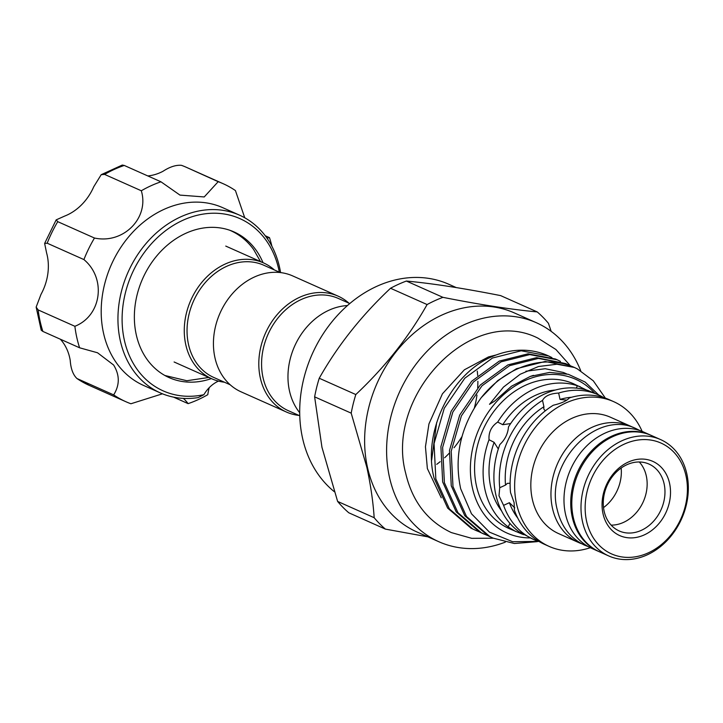 <?xml version="1.0" encoding="UTF-8"?>
<svg xmlns="http://www.w3.org/2000/svg" width="723" height="723" viewBox="0 0 723 723"><rect width="100%" height="100%" fill="white"/><g stroke="black" fill="none" stroke-linecap="round" stroke-linejoin="round"><path stroke-width="1.08" d="M650.863 435.255A63.696 51.45 114 0 0 650.329 435.011A63.696 51.45 114 0 0 591.857 450.556A63.696 51.45 114 0 0 572.218 516.963A63.696 51.45 114 0 0 598.472 551.369A63.696 51.45 114 0 0 599.015 551.604M650.329 435.011L643.578 432.002A63.696 51.45 114 0 0 585.106 447.546A63.696 51.45 114 0 0 565.467 513.954A63.696 51.45 114 0 0 591.721 548.359L598.472 551.369M274.424 269.968A63.443 51.252 114 0 0 263.561 262.928A63.443 51.252 114 0 0 225.233 264.022A63.443 51.252 114 0 0 184.745 322.386A63.443 51.252 114 0 0 211.911 378.834A63.443 51.252 114 0 0 224.401 382.205M280.226 272.553L263.823 265.242A61.437 49.634 114 0 0 226.706 266.299A61.437 49.634 114 0 0 187.501 322.82A61.437 49.634 114 0 0 213.809 377.478L230.212 384.79M348.947 303.181A63.443 51.252 114 0 0 338.084 296.141L292.716 275.924A63.443 51.252 114 0 0 254.397 277.017A63.443 51.252 114 0 0 213.909 335.382A63.443 51.252 114 0 0 241.066 391.83L286.435 412.038A63.443 51.252 114 0 0 298.933 415.418M338.084 296.141A63.443 51.252 114 0 0 299.756 297.234A63.443 51.252 114 0 0 259.277 355.599A63.443 51.252 114 0 0 286.435 412.038M349.778 303.552L338.346 298.454A61.437 49.634 114 0 0 301.229 299.512A61.437 49.634 114 0 0 262.033 356.032A61.437 49.634 114 0 0 288.332 410.691L299.765 415.779M436.728 464.338A87.266 70.493 114 0 0 440.162 461.663M444.618 457.786A87.266 70.493 114 0 0 449.182 453.267M454.053 447.718A87.266 70.493 114 0 0 461.988 436.565M474.415 407.745A87.266 70.493 114 0 0 476.963 395.074M477.686 387.817A87.266 70.493 114 0 0 477.876 381.31M477.668 375.472A87.266 70.493 114 0 0 477.261 371.071M347.447 305.558A63.443 51.252 114 0 0 328.92 310.23A63.443 51.252 114 0 0 299.702 412.706M603 513.646A40.624 32.815 -66 0 1 628.278 462.078A40.624 32.815 -66 0 1 669.57 483.325A40.624 32.815 -66 0 1 644.283 534.893A40.624 32.815 -66 0 1 603 513.646M664.121 483.859A36.611 29.58 114 0 0 649.028 464.085A36.611 29.58 114 0 0 615.418 473.014A36.611 29.58 114 0 0 604.121 511.188A36.611 29.58 114 0 0 619.222 530.962A36.611 29.58 114 0 0 652.824 522.033A36.611 29.58 114 0 0 664.121 483.859M438.816 541.717L416.837 531.92A119.864 96.828 -66 0 1 367.42 467.166A119.864 96.828 -66 0 1 404.392 342.196A119.864 96.828 -66 0 1 514.424 312.951L536.403 322.747A119.864 96.828 114 0 0 426.371 351.993A119.864 96.828 114 0 0 389.399 476.963A119.864 96.828 114 0 0 438.816 541.717A119.864 96.828 114 0 0 505.296 542.151M427.862 536.837L385.395 529.109A133.755 108.052 -66 0 1 374.18 517.713C373.113 501.807 370.664 484.997 366.85 467.284L351.197 413.149A133.755 108.052 -66 0 1 355.815 394.541L319.241 378.246A133.755 108.052 114 0 0 314.622 396.855L351.197 413.149M314.622 396.855L321.952 447.284L337.614 501.419A133.755 108.052 114 0 0 348.829 512.806L385.395 529.109M639.277 461.979A36.611 29.58 -66 0 1 646.299 475.915A36.611 29.58 -66 0 1 611.143 525.124M456.24 287.573L448.866 284.284A119.367 96.421 114 0 0 339.304 313.411A119.367 96.421 114 0 0 302.485 437.858A119.367 96.421 114 0 0 334.315 491.703M586.507 390.04L573.601 383.796A79.241 64.013 114 0 0 500.858 403.127A79.241 64.013 114 0 0 476.421 485.748A79.241 64.013 114 0 0 509.091 528.558L522.34 534.189A79.241 64.013 114 0 0 524.048 534.731M510.537 423.579L502.774 424.699L497.686 422.078C491.378 426.389 488.495 432.273 489.037 439.72A79.241 64.013 114 0 0 484.952 489.552A79.241 64.013 114 0 0 508.215 526.922L515.716 531.513M510.104 483.244L507.392 483.362L505.522 485.088L499.72 487.736L498.987 495.806L503.588 505.35A79.241 64.013 114 0 0 533.818 539.584A79.241 64.013 114 0 0 539.358 541.681M603.597 397.533A79.241 64.013 114 0 0 598.328 394.821L588.215 390.583A79.241 64.013 114 0 0 508.486 426.895C507.898 433.755 505.015 439.638 499.837 444.537A79.241 64.013 114 0 0 495.752 494.36A79.241 64.013 114 0 0 519.015 531.739L533.818 539.584M642.141 431.396A79.241 64.013 114 0 0 613.673 401.654A79.241 64.013 114 0 0 540.931 420.985A79.241 64.013 114 0 0 516.484 503.606A79.241 64.013 114 0 0 549.155 546.416A79.241 64.013 114 0 0 590.311 547.7M549.155 546.416L544.627 544.392A79.241 64.013 114 0 1 514.387 510.167L514.107 502.548L510.519 492.544A79.241 64.013 114 0 1 553.33 405.214C561.4 403.335 566.769 400.885 569.435 397.876A79.241 64.013 114 0 1 609.137 399.629L613.673 401.654M633.411 427.609A63.696 51.45 114 0 0 630.564 426.199L610.42 417.225A63.696 51.45 114 0 0 551.947 432.77A63.696 51.45 114 0 0 532.309 499.177A63.696 51.45 114 0 0 558.563 533.583L578.707 542.566A63.696 51.45 114 0 0 581.654 543.741M630.564 426.199A63.696 51.45 114 0 0 572.092 441.744A63.696 51.45 114 0 0 552.444 508.152A63.696 51.45 114 0 0 578.707 542.566M660.587 439.584L651.405 435.49A63.696 51.45 114 0 0 592.941 451.035A63.696 51.45 114 0 0 573.294 517.442A63.696 51.45 114 0 0 599.557 551.848L608.739 555.942A63.696 51.45 114 0 0 667.202 540.406A63.696 51.45 114 0 0 686.85 473.99A63.696 51.45 114 0 0 660.587 439.584A63.696 51.45 114 0 0 602.123 455.129A63.696 51.45 114 0 0 582.476 521.536A63.696 51.45 114 0 0 608.739 555.942M586.561 521.129A60.687 49.019 114 0 0 648.242 552.869A60.687 49.019 114 0 0 686 475.842A60.687 49.019 114 0 0 624.329 444.103A60.687 49.019 114 0 0 586.561 521.129M565.702 363.588L536.602 357.65L507.908 364.889L480.235 385.07L459.683 415.101L449.48 450.456L451.251 485.793L464.799 515.752L488.161 535.815L493.059 538.111L489.887 536.583L466.525 516.52L452.978 486.561L451.206 451.233L461.41 415.879L481.961 385.838L509.634 365.657L538.328 358.418L565.702 363.588L569.073 365.214M537.297 541.644L514.378 543.515L493.059 538.111M548.179 355.779A94.487 76.331 114 0 0 547.808 355.608A94.487 76.331 114 0 0 492.58 356.421C450.89 373.448 422.087 432.381 434.098 478.147L447.654 508.106L471.016 528.179L475.915 530.465L472.743 528.947L449.381 508.875L435.824 478.915L434.062 443.588L444.265 408.233L464.808 378.201L492.48 358.021L521.184 350.772L548.558 355.942L551.929 357.578M479.385 531.893L475.915 530.465M487.962 535.716L481.31 532.77L457.957 512.697L444.401 482.738L442.63 447.41L452.842 412.056L473.384 382.015L501.057 361.843L529.751 354.595L557.126 359.765L555.4 358.997L528.025 353.827L499.331 361.075L471.658 381.247L451.116 411.288L440.903 446.642L442.675 481.97L456.231 511.929L479.584 532.001L482.756 533.52M557.126 359.765L560.497 361.401M594.622 393.167A84.211 68.025 114 0 0 508.649 390.474A84.211 68.025 114 0 0 472.345 487.6A84.211 68.025 114 0 0 530.113 537.921M598.725 394.993L585.133 382.042L568.341 374.306L549.679 372.399L530.366 376.394L511.486 386.218L494.64 401.093L489.507 404.311L503.443 387.112L520.199 374.252L538.436 366.534L556.9 364.229L574.414 367.465A94.487 76.331 114 0 0 574.27 367.401A94.487 76.331 114 0 0 481.265 397.632C460.705 426.227 453.836 456.602 460.678 488.748L471.486 513.8L489.462 532.146L512.643 541.726L538.518 541.4M489.037 439.72L494.125 442.34A72.219 58.337 114 0 0 490.7 486.931A72.219 58.337 114 0 0 501.554 510.854M494.125 442.34L498.183 448.793M580.226 386.751L577.415 385.766L576.267 388.097M566.85 400.144L560.027 399.412L558.635 393.059C550.257 393.529 544.889 395.969 542.53 400.397L543.922 406.742L543.741 408.847L545.169 410.89M509.932 523.407L508.215 526.922M263.018 262.693A79.747 64.419 114 0 0 255.897 249.914A79.747 64.419 114 0 0 234.008 231.92A79.747 64.419 114 0 0 151.17 263.335A79.747 64.419 114 0 0 147.203 359.602A79.747 64.419 114 0 0 169.092 377.596A79.747 64.419 114 0 0 211.369 378.59M244.754 217.786L235.427 190.565A119.367 96.421 114 0 0 223.136 183.696A119.367 96.421 114 0 0 218.183 181.69L204.229 196.945L179.973 195.102L160.976 181.807A119.367 96.421 114 0 0 141.31 190.764C149.534 217.822 123.452 244.329 94.478 238.03A119.367 96.421 114 0 0 83.913 259.575C106.552 278.445 101.627 315.752 74.876 326.29A119.367 96.421 114 0 0 79.611 347.799L97.524 352.77L113.638 365.034C119.801 375.101 119.81 385.052 113.665 394.885L76.945 378.518A119.367 96.421 114 0 0 89.236 385.386L76.945 378.518C73.05 374.785 70.809 368.757 70.23 360.434A49.155 39.702 -66 0 0 62.982 342.458A49.155 39.702 -66 0 0 60.325 339.204M279.331 272.155A94.288 76.168 114 0 0 265.811 239.909A94.288 76.168 114 0 0 154.821 240.153A94.288 76.168 114 0 0 137.289 369.598A94.288 76.168 114 0 0 203.904 394.677L198.192 397.596A97.298 78.599 -66 0 1 160.325 392.905A97.298 78.599 -66 0 1 133.619 370.944A97.298 78.599 -66 0 1 138.454 253.493A97.298 78.599 -66 0 1 239.53 215.165A97.298 78.599 -66 0 1 266.245 237.117A97.298 78.599 -66 0 1 280.587 272.598M239.53 215.165L222.783 207.7A97.298 78.599 114 0 0 121.708 246.037A97.298 78.599 114 0 0 116.864 363.488A97.298 78.599 114 0 0 143.579 385.44L160.325 392.905M113.665 394.885A119.367 96.421 114 0 0 125.965 401.753A119.367 96.421 114 0 0 130.917 403.759L162.458 393.809M271.911 246.29A119.367 96.421 114 0 0 269.489 237.65L266.941 238.093M218.463 381.111A30.095 24.311 114 0 0 203.904 394.677M183.335 398.391A49.155 39.702 114 0 1 188.116 403.633L173.556 397.144M209.254 387.627A49.155 39.702 114 0 0 207.781 394.677A119.367 96.421 114 0 1 188.116 403.633M269.489 237.65L265.233 235.752M42.883 331.432L41.211 330.203L36.15 307.085L38.156 309.923A119.367 96.421 114 0 0 42.883 331.432L79.611 347.799M83.913 259.575L47.194 243.208L44.636 243.416L46.597 252.942A49.155 39.702 -66 0 1 40.985 294.388L36.15 307.085M74.876 326.29L38.156 309.923M141.31 190.764L104.591 174.406L101.211 174.677L93.764 186.724A49.155 39.702 -66 0 1 64.663 216.078L56.177 219.873L57.75 221.663A119.367 96.421 114 0 0 47.194 243.208M94.478 238.03L57.75 221.663M101.211 174.677L122.268 165.061L124.257 165.45A119.367 96.421 114 0 0 104.591 174.406M160.976 181.807L124.257 165.45M218.183 181.69L186.407 167.329A119.367 96.421 114 0 0 181.455 165.323C175.96 164.853 169.788 166.85 162.946 171.315A49.155 39.702 -66 0 1 147.799 175.933M621.165 468.034A37.614 30.384 -66 0 1 603.524 507.6M503.588 505.35L509.39 502.711L514.758 507.835M406.371 281.048A133.755 108.052 114 0 0 390.537 288.26L427.103 304.555A133.755 108.052 -66 0 1 442.937 297.343L406.371 281.048C432.471 283.479 463.895 288.341 500.65 295.617L537.225 311.92A133.755 108.052 -66 0 1 548.441 323.317L551.179 331.369M374.18 517.713L337.614 501.419M355.815 394.541C384.943 367.148 408.712 337.153 427.103 304.555M390.537 288.26C361.401 315.653 337.641 345.648 319.241 378.246M442.937 297.343C479.692 304.627 511.125 309.48 537.225 311.92M555.391 390.031A72.219 58.337 114 0 0 502.774 424.699M577.415 385.766A79.241 64.013 114 0 0 497.686 422.078M571.595 397.252A72.219 58.337 114 0 0 560.027 399.412M543.922 406.742A72.219 58.337 114 0 0 505.522 485.088M598.328 394.821A79.241 64.013 114 0 0 558.635 393.059M542.53 400.397A79.241 64.013 114 0 0 499.72 487.736M574.27 367.401L545.178 361.473L516.475 368.712L497.758 380.605L481.265 397.632M574.414 367.465L577.325 368.875L593.285 380.804L605.368 398.129M431.658 460.153L436.647 422.621M509.39 502.711A72.219 58.337 114 0 0 517.749 518.075M580.732 370.772A119.864 96.828 114 0 0 536.403 322.747M588.287 546.633L584.6 545.187C570.32 538.391 561.202 526.543 557.234 509.661C544.609 463.154 596.656 408.549 636.448 428.829L640 430.601M493.294 538.21L471.712 538.337L451.333 532.58C427.528 521.229 412.318 501.482 405.711 473.33C384.654 395.716 471.405 304.347 537.975 338.165L555.915 349.498L570.275 365.675M441.265 497.795L427.365 468.576L425.449 446.742L428.947 423.922L442.431 393.809L464.374 369.796L488.486 356.918L496.258 354.948M164.898 375.49L186.85 380.732L208.839 377.46M260.488 261.563L253.619 249.489C247.492 241.066 239.828 234.776 230.637 230.628L229.643 230.203M225.757 246.082L263.561 262.928M482.765 533.52L484.491 534.288M547.808 355.608L548.549 355.942M89.236 385.386L125.965 401.753M44.636 243.416L56.177 219.873M186.407 167.329L223.136 183.696M566.624 373.872L563.371 372.462L545.196 368.73L525.883 371.242M533.475 375.354L530.366 376.394M174.107 361.988L211.911 378.834"/></g></svg>
